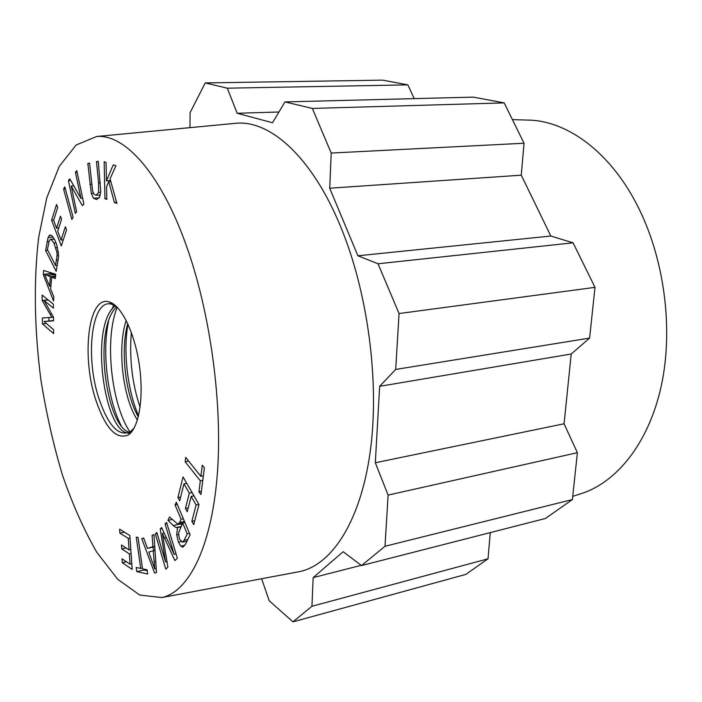 <?xml version="1.0" encoding="UTF-8"?>
<svg xmlns="http://www.w3.org/2000/svg" width="702" height="702" viewBox="0 0 702 702"><rect width="100%" height="100%" fill="white"/><g stroke="black" fill="none" stroke-linecap="round" stroke-linejoin="round"><path stroke-width="1.05" d="M131.344 332.397C129.247 358.74 132.169 383.713 140.102 407.3M127.975 324.131C122.885 352.939 127.817 391.19 138.548 415.83M134.266 427.79L130.274 431.853C118.656 436.925 108.178 425.719 98.85 398.236C84.644 355.809 91.971 296.665 112.267 304.457L117.225 307.257C103.773 340.084 111.916 406.247 130.072 431.993M113.996 304.414L112.013 309.249M108.556 321.428C101.632 352.729 108.064 400.605 121.051 425.386M130.984 432.572L129.923 432.414M129.537 432.318L128.431 431.923C106.809 424.929 93.182 333.204 115.189 308.31L116.62 306.651M138.303 416.83C125.939 395.858 119.954 351.474 127.746 323.631M115.444 305.581C88.715 325.623 104.633 433.09 128.238 432.941M129.58 432.95L130.87 432.695M126.184 320.41C116.655 349.078 123.42 399.57 137.425 419.963M95.735 399.763C105.414 428.387 116.278 440.101 128.343 434.898C138.864 428.097 144.033 397.937 139.417 365.593C134.889 333.231 121.56 305.686 109.565 302.071C88.513 294.068 81.02 355.633 95.735 399.763M185.863 244.314C160.091 172.288 124.403 133.915 96.683 136.495L76.132 145.016L59.319 166.295L46.762 197.859L38.689 237.206C33.52 280.651 34.407 329.8 40.865 379.528C46.13 412.557 53.291 444.322 62.364 474.824C72.411 504.062 83.924 529.94 96.894 552.439L117.708 579.282L139.759 595.059L161.864 597.551C188.162 591.935 210.854 548.964 217.032 477.693C223.175 406.546 210.732 313.039 185.863 244.314M82.371 205.668L71.2 186.021L76.641 211.872L75.281 213.355L68.384 180.572L69.814 178.896L80.958 198.394L75.439 172.306L76.816 170.691L83.88 204.045L82.371 205.668M51.65 277.185L50.693 289.11L53.843 296.99L53.519 300.974L43.278 274.561L43.585 270.533L55.712 274.201L55.353 278.554L51.65 277.185L55.502 276.807M147.464 548.385L152.939 546.718L152.08 535.257L153.949 534.652L156.493 572.569L154.598 573.043L141.751 538.627L143.682 537.995L147.464 548.385L154.765 546.735M198.929 491.848L200.324 480.809L185.161 461.767L185.688 457.379L200.886 476.368L202.299 465.224L204.396 467.804L200.991 494.471L198.929 491.848L201.386 491.347M161.618 527.527L174.166 554.378L165.058 523.982L166.585 522.411L177.36 558.248L174.895 560.565L162.346 533.406L167.901 567.146L165.777 569.146L155.353 533.994L156.827 532.476L165.575 561.925L160.214 528.975L161.618 527.527M53.527 320.805L44.042 321.498L53.589 329.677L53.615 333.573L42.445 323.929L42.383 317.945L51.869 317.374L42.208 300.491L42.146 295.068L53.405 304.203L53.431 308.16L43.989 300.43L53.501 317.128L53.527 320.805M63.592 189.066L64.812 186.864L73.122 217.357L71.867 219.489L63.592 189.066L65.383 188.952M96.104 195.217L98.649 192.383L98.57 182.906L96.49 161.662L98.271 161.285L100.763 191.523L99.614 197.086L96.692 199.552L93.471 198.218L91.295 193.41L87.829 163.469L89.558 163.11L92.629 191.023L94.068 194.296L95.937 195.244L100.325 194.954M58.485 253.597L58.459 257.713L56.186 271.341L45.604 250.474L48.096 237.495L49.517 235.205L51.878 235.688L54.616 239.593L56.669 244.498L58.485 253.597M136.206 567.47L140.698 568.436L136.258 537.153L138.066 537.442L142.515 568.822L147.095 569.796L147.701 574.025L136.793 571.63L136.206 567.47M183.959 483.827L179.721 500.798L177.913 497.586L183.029 476.912L198.991 504.562L193.717 524.64L191.839 521.314L196.112 504.957L191.19 496.411L187.267 511.732L185.425 508.485L189.329 493.164L183.959 483.827L186.714 483.283M179.598 522.472L181.107 519.304L175.07 504.957L176.351 502.184L190.11 534.81L185.653 543.874L182.959 547.183L180.879 546.2L178.44 542.111L176.685 534.906L177.492 527.579L176.044 527.597L173.21 525.544L167.953 520.375L169.515 516.988L177.869 524.21L179.598 522.472L184.468 521.428M128.282 538.399L119.866 533.125L119.586 529.176L129.844 535.538L132.213 569.427L122.271 562.714L121.99 558.801L130.089 564.206L129.361 553.887L121.771 548.938L121.499 545.024L129.089 549.92L128.282 538.399L130.019 538.022M61.065 240.031L65.4 226.737L66.576 229.826L61.293 245.919L51.615 220.217L56.537 204.457L57.687 207.476L53.642 220.367L56.599 228.211L60.433 216.181L61.592 219.217L57.739 231.221L61.065 240.031L63.285 239.847M108.784 181.634L106.555 186.679L106.818 199.438L104.931 198.701L104.168 161.793L106.063 162.425L106.432 180.853L113.276 164.838L115.927 165.716L110.065 178.817L116.892 203.413L114.329 202.404L108.784 181.634L110.811 181.52M71.2 186.021L73.798 185.863M75.439 172.306L77.141 172.218M80.958 198.394L82.66 198.28M68.384 180.572L70.7 180.44M43.278 274.561L44.674 274.429M49.93 273.727L50.026 272.481M55.607 275.482L51.228 273.596L44.577 274.245L49.579 286.337L50.342 276.693L44.577 274.245M50.342 276.693L55.555 276.184M49.579 286.337L50.93 286.205M152.939 546.718L154.73 546.314M141.751 538.627L143.752 538.188M153.992 550.614L152.711 547.209M152.08 535.257L153.966 534.854M154.782 568.98L153.255 550.78L148.806 552.097L154.782 568.98L156.23 568.638M153.255 550.78L155.01 550.386M200.324 480.809L202.799 480.317M200.886 476.368L203.361 475.877M185.161 461.767L188.671 461.109M174.166 554.378L176.062 553.939M160.214 528.975L162.109 528.571M165.575 561.925L166.988 561.6M155.353 533.994L157.16 533.599M162.346 533.406L164.18 533.011M165.058 523.982L166.936 523.578M53.519 320.516L44.042 321.498M43.989 300.43L48.192 299.973M42.208 300.491L48.043 299.859M51.869 317.374L53.501 317.181M42.445 323.929L46.35 323.473M48.956 320.919L48.929 317.515M87.829 163.469L89.584 163.382M99.877 196.455L99.228 195.033M96.49 161.662L98.298 161.565M45.604 250.474L47.797 250.289M51.141 239.408L49.368 240.277L47.429 249.561L55.537 265.496L57.064 255.721L56.932 252.316L53.957 243.067L51.141 239.408L54.379 239.145M55.537 265.496L57.301 265.338M140.698 568.436L142.409 568.032M136.793 571.63L143.822 569.989L143.691 569.068M147.227 570.717L143.822 569.989M189.329 493.164L192.094 492.602M185.425 508.485L188.25 507.888M191.19 496.411L193.963 495.84M196.112 504.957L198.885 504.378M191.839 521.314L194.761 520.682M177.913 497.586L180.668 497.025M181.107 519.304L183.371 518.822M178.817 523.832L184.924 522.516M167.953 520.375L172.069 519.498M181.783 524.903L180.423 523.692M176.044 527.597L181.011 526.518M177.492 527.579L180.853 526.851M186.609 541.935L186.311 541.321M175.07 504.957L177.325 504.492M187.241 533.88L182.678 523.034L178.747 532.379L178.799 535.907L179.765 539.373L182.45 542.19L184.082 540.347L187.241 533.88L189.514 533.38M182.678 523.034L184.942 522.542M119.866 533.125L124.386 532.151M129.089 549.92L130.818 549.534M121.771 548.938L126.079 547.981M129.361 553.887L131.099 553.492M130.089 564.206L131.818 563.811M122.271 562.714L126.439 561.767M56.599 228.211L58.757 228.045M51.615 220.217L53.738 220.059M114.329 202.404L116.567 202.255M106.432 180.853L110.565 180.616M104.931 198.701L106.801 198.578M233.757 123.491L236.311 123.245C269.998 120.112 311.767 156.695 340.373 226.035C367.997 292.207 379.852 382.669 370.147 452.228C360.389 521.911 331.669 564.899 299.693 571.577L297.174 572.051M292.945 621.858L311.942 606.265L488.004 558.81L465.795 574.403L292.945 621.858L269.235 600.745L261.618 578.755M361.512 565.566L385.012 546.27L388.101 495.094L577.386 452.693L572.393 499.552L545.436 518.48L361.512 565.566L343.146 551.711L313.162 577.623L311.942 606.265M577.386 452.693L564.066 423.78L571.217 354.001L589.601 338.101L395.691 369.427L379.65 386.319L375.316 462.75L388.101 495.094M395.691 369.427L399.061 313.54L378.018 263.768L573.078 242.822L550.842 236.03L521.27 175.184L524.034 143.243L331.212 153.054L329.712 188.215L357.897 255.782L378.018 263.768M331.212 153.054L312.337 108.433L284.942 101.913L473.35 97.13L504.168 102.896L312.337 108.433M414.206 98.631L407.862 84.872L227.272 88.18L237.188 113.259L272.516 122.753L284.942 101.913M227.272 88.18L205.23 82.924L190.093 112.653L189.952 127.65M237.188 113.259L278.931 112.004M329.712 188.215L521.27 175.184M357.897 255.782L550.842 236.03M407.862 84.872L382.59 80.142L205.23 82.924M524.034 143.243L504.168 102.896M589.601 338.101L595.006 287.355L573.078 242.822M488.004 558.81L490.277 532.607M595.006 287.355L399.061 313.54M375.316 462.75L564.066 423.78M379.65 386.319L571.217 354.001M572.393 499.552L385.012 546.27M313.162 577.623L361.205 565.329M572.735 496.349L579.87 494.05C616.233 483.178 648.701 443.515 661.302 385.793C673.806 328.124 664.136 256.748 636.653 204.142C608.827 150.342 565.479 120.024 526.991 120.068L512.399 119.612M47.025 275.395L53.694 274.754M154.045 561.846L155.747 561.46M164.47 538.065L166.348 537.644M50.035 314.224L51.729 314.031M98.649 192.383L100.719 192.251M89.9 184.407L91.646 184.31M91.295 193.41L93.427 193.278M93.471 198.218L99.21 197.85M98.57 182.906L100.377 182.801M49.517 235.205L50.956 235.091M48.096 237.495L53.115 237.092M47.139 241.751L48.921 241.602M53.957 243.067L56.099 242.892M55.906 247.788L57.573 247.648M56.932 252.316L58.363 252.193M57.064 255.721L58.538 255.589M56.537 260.073L58.24 259.915M173.21 525.544L180.668 523.938M176.685 534.906L178.65 534.468M178.44 542.111L181.028 541.532M180.879 546.2L184.88 545.296M184.082 540.347L187.803 539.513M130.853 432.704L129.923 432.862M112.267 304.457L109.565 302.071M130.274 431.853L128.343 434.898M100.325 194.963L95.937 195.244M54.3 238.996L50.509 239.303M182.581 523.227L178.194 524.175M186.986 541.172L182.45 542.19M161.864 597.551L299.693 571.577M96.683 136.495L236.311 123.245"/></g></svg>
